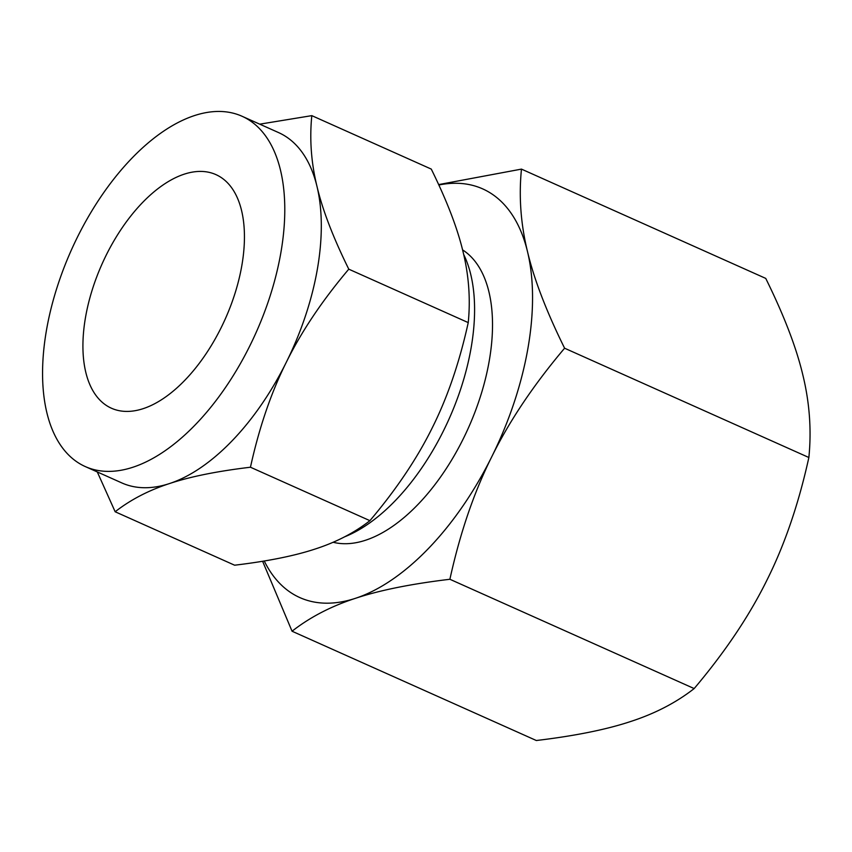 <?xml version="1.0" encoding="UTF-8"?>
<svg xmlns="http://www.w3.org/2000/svg" width="852" height="852" viewBox="0 0 852 852"><rect width="100%" height="100%" fill="white"/><g stroke="black" fill="none" stroke-linecap="round" stroke-linejoin="round"><path stroke-width="1.28" d="M438.673 184.586L521.467 169.111L765.746 278.402C783.957 315.304 796.322 347.467 802.818 374.891C809.592 402.602 811.605 430.143 808.867 457.503C798.686 503.756 784.735 544.577 767.024 579.967C749.419 615.708 725.137 651.908 694.167 688.565C676.222 702.591 655.082 713.561 630.757 721.474C606.486 729.546 575.015 735.894 536.334 740.516L292.055 631.226L262.608 561.266M521.467 169.111C518.73 196.482 520.753 224.012 527.526 251.723C534.023 279.147 546.377 311.31 564.599 348.212C533.629 384.88 509.336 421.069 491.732 456.81C474.021 492.2 460.069 533.022 449.888 579.275L694.167 688.565M449.888 579.275C411.197 583.897 379.726 590.244 355.454 598.317C331.13 606.23 309.99 617.21 292.055 631.226M564.599 348.212L808.867 457.503M264.248 560.989A223.874 118.023 -65.9 0 0 355.454 598.317A223.874 118.023 -65.9 0 0 491.732 456.81A223.874 118.023 -65.9 0 0 527.942 348.244A223.874 118.023 -65.9 0 0 527.526 251.723A223.874 118.023 -65.9 0 0 438.855 185.001M462.583 249.892A160.453 84.593 114.1 0 1 489.218 360.982A160.453 84.593 114.1 0 1 333.132 542.266M344.73 536.781A170.602 89.939 -65.9 0 0 471.081 348.053A170.602 89.939 -65.9 0 0 463.658 254.418M241.808 265.707A127.96 67.457 114.1 0 1 111.42 408.214A127.96 67.457 114.1 0 1 85.551 317.136A127.96 67.457 114.1 0 1 215.929 174.617A127.96 67.457 114.1 0 1 241.808 265.707M85.317 466.587L121.825 482.924A191.902 101.164 -65.9 0 0 169.505 483.553C148.674 490.326 130.558 499.73 115.158 511.764L234.619 565.206C267.773 561.244 294.76 555.813 315.56 548.89C336.391 542.106 354.507 532.702 369.906 520.668C396.457 489.25 417.278 458.227 432.369 427.587C447.534 397.288 459.494 362.292 468.238 322.61C470.581 299.158 468.856 275.547 463.051 251.798C457.481 228.315 446.895 200.742 431.272 169.09L311.811 115.638C309.468 139.1 311.193 162.7 316.997 186.46A191.902 101.164 -65.9 0 0 278.561 132.582L242.043 116.255A191.902 101.164 114.1 0 1 280.84 252.852A191.902 101.164 114.1 0 1 85.317 466.587A191.902 101.164 114.1 0 1 46.509 329.99A191.902 101.164 114.1 0 1 242.043 116.255M115.158 511.764L97.288 471.944M169.505 483.553A191.902 101.164 -65.9 0 0 286.315 362.249A191.902 101.164 -65.9 0 0 317.359 269.189A191.902 101.164 -65.9 0 0 316.997 186.46C322.557 209.943 333.153 237.506 348.777 269.168C322.226 300.596 301.406 331.62 286.315 362.249C271.149 392.559 259.189 427.555 250.456 467.226C217.292 471.188 190.315 476.63 169.505 483.553M369.906 520.668L250.456 467.226M259.743 124.168L311.811 115.638M468.238 322.61L348.777 269.168"/></g></svg>
